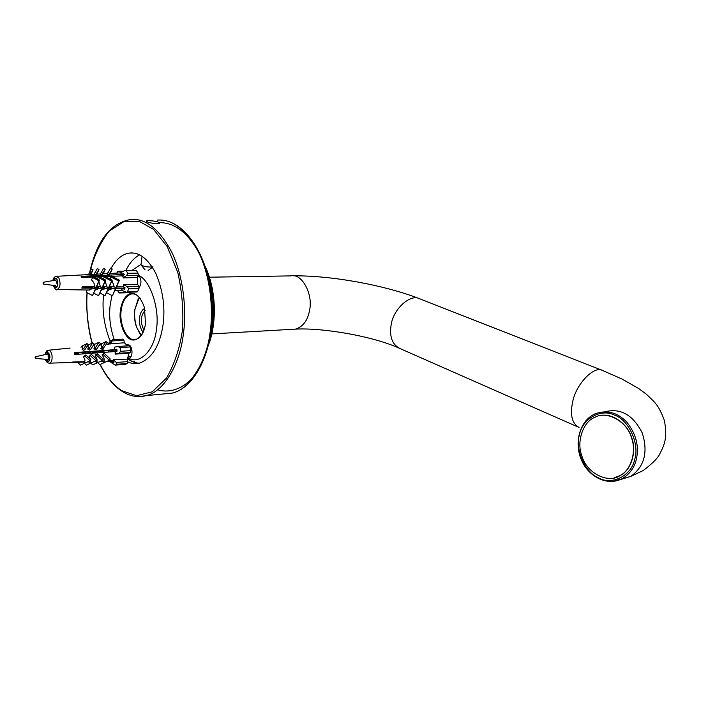 <?xml version="1.0" encoding="UTF-8"?>
<svg xmlns="http://www.w3.org/2000/svg" width="701" height="701" viewBox="0 0 701 701"><rect width="100%" height="100%" fill="white"/><g stroke="black" fill="none" stroke-linecap="round" stroke-linejoin="round"><path stroke-width="1.05" d="M127.065 345.015L129.177 345.067C132.875 346.872 132.98 357.519 129.168 358.115L128.046 357.869M128.625 358.158C139.587 365.002 154.386 350.342 156.437 329.417C159.872 309.255 150.496 280.742 139.035 275.616C141.514 279.673 141.567 283.607 139.184 287.419M111.976 295.498L110.215 304.698C108.786 316.151 110.136 327.788 114.254 339.608M145.501 323.564L144.441 307.608C141.155 298.302 136.905 293.517 131.7 293.255C124.375 294.148 119.433 306.039 120.108 317.632C121.361 327.963 124.533 335.06 129.624 338.925C135.915 342.982 144.055 335.367 145.501 323.564M138.377 274.827L139.035 275.616M141.05 264.295L132.182 270.271M140.034 334.035L136.616 327.13C134.706 320.9 134.154 314.942 134.969 309.237L138.255 298.889M139.35 297.32L134.732 309.754C134.005 315.231 134.548 320.935 136.38 326.868L141.287 335.499M142.382 333.851C140.489 336.997 138.263 338.837 135.722 339.389C127.687 342.412 118.925 324.589 121.194 310.263C122.438 301.132 125.891 295.691 131.543 293.938C134.794 293.482 137.817 295.13 140.612 298.871M35.085 357.852L35.322 356.783L35.821 357.326L35.506 358.421L35.085 357.852M49.105 357.729L47.948 356.038L49.683 355.416M77.916 354.277L78.801 352.419M86.53 353.646L87.397 351.867M95.056 353.015L95.888 351.315M101.89 350.929L102.924 352.437M103.476 352.401L104.274 350.78M111.836 351.692L112.589 350.237M111.862 351.779L111.205 350.334M102.092 351.797L101.917 352.515M103.441 352.401L102.723 350.877M94.915 353.024L94.127 351.429M85.969 351.955L85.75 352.507M86.293 353.663L85.452 351.99M77.618 352.498L77.224 353.514M77.583 354.303L76.654 352.559M110.811 351.858L110.153 350.395M101.321 350.964L100.856 352.594M102.372 352.48L101.654 350.947M93.11 351.613L92.628 353.19M93.838 353.102L93.04 351.499M85.198 353.742L84.357 352.06M76.479 354.382L75.55 352.629M49.929 356.844L49.254 355.442M117.085 351.043L116.331 350.001M109.146 351.981L108.164 350.526M101.899 351.403L101.4 352.55M100.918 352.585L99.884 351.061M93.461 352.261L93.093 353.164M92.593 353.199L91.524 351.595M84.173 353.812L83.077 352.139M75.664 354.443L74.516 352.691M115.227 351.499L115.455 350.053M43.12 283.993L43.138 282.31L43.12 283.993M57.088 281.355L54.652 280.33L55.186 278.525M101.347 276.772L99.735 276.553M93.899 277.105L98.508 276.904M92.707 277.158L89.132 277.158M85.513 286.648L86.363 287.603L87.476 287.576L88.046 286.665M84.015 277.543L82.183 277.351M108.83 276.448L108.331 276.273M100.331 276.825L98.911 276.553M98.788 276.562L97.351 276.956M91.673 277.21L89.991 276.948M86.363 287.603L86.942 286.656M82.963 277.596L81.71 277.307M152.993 266.888C147.85 267.335 143.828 266.643 140.919 264.812L140.883 264.689M143.135 332.335C140.165 328.296 138.982 323.363 139.587 317.544C140.182 313.014 141.874 309.973 144.651 308.431M156.507 223.794C149.97 223.032 146.535 222.077 146.202 220.92L149.129 220.684C155.701 220.999 159.136 221.875 159.425 223.321L156.507 223.794M103.564 294.911C101.934 310.508 104.142 325.904 110.197 341.098M127.836 361.918C131.42 363.617 135.223 364.056 139.245 363.214C152.003 358.544 159.942 345.663 163.07 324.581C165.348 307.012 162.869 289.828 155.622 273.031C147.867 258.669 139.227 252.01 129.72 253.043C122.421 253.981 116.2 259.09 111.047 268.387M139.21 363.223C134.758 362.899 130.912 361.392 127.661 358.693L132.393 361.602M133.882 361.26L135.118 362.557M139.622 254.919C134.32 257.556 129.746 262.691 125.908 270.332M208.775 344.471L209.108 343.061M209.634 340.633L209.52 341.185M209.844 341.457L209.397 341.764M210.274 336.804L210.896 337.716L210.247 337.496M210.852 338.013L210.142 338.075M210.966 333.133L211.746 334.456L210.878 333.711M211.746 334.456L210.799 334.263M211.474 329.356L212.508 330.793L211.413 329.847M212.508 330.793L211.351 330.373M211.877 325.527L213.148 327.043L211.842 325.921M213.148 327.043L211.588 326.237M212.184 321.628L213.157 321.943L213.656 323.214L212.166 321.952M213.656 323.214L212.131 322.416M212.385 317.693L213.481 317.991L214.024 319.323L212.377 317.947M214.024 319.323L212.368 318.342M212.491 313.724L213.665 314.004L214.261 315.389L212.482 313.925M214.261 315.389L212.482 314.197M212.482 309.728L213.717 309.982L214.366 311.419L212.482 309.903M214.366 311.419L212.491 310.105M212.333 304.926L212.359 305.399M212.368 305.724L213.63 305.951L214.331 307.432L212.377 305.89M214.331 307.432L212.385 306.057M212.096 300.913L212.123 301.36M212.149 301.728L213.402 301.921L214.155 303.445L212.166 301.912M214.155 303.445L212.175 302.061M211.825 297.741L213.043 297.907L213.849 299.458L211.851 297.969M213.849 299.458L211.86 298.118M211.404 293.78L212.543 293.929L213.411 295.507L211.439 294.087M213.411 295.507L211.457 294.245M210.87 289.855L211.912 289.995L212.832 291.598L210.931 290.267M212.832 291.598L210.948 290.407M210.239 285.973L211.141 286.122L212.123 287.734L210.335 286.534M212.123 287.734L210.572 286.779M209.52 282.161L211.29 283.949L209.669 282.897M211.29 283.949L209.678 282.941M208.696 278.411L210.177 279.778L208.916 279.366L210.44 280.645L209.879 282.074M210.326 280.242L209.573 279.778M207.811 274.836L209.213 276.615M209.249 276.632L208.092 275.905M206.909 271.55L208.022 273.11M208.048 273.127L207.198 272.575M205.998 268.536L206.707 269.736M206.734 269.745L206.26 269.386M209.292 342.211L209.722 341.834L209.468 342.5M209.967 339.004L210.747 338.399L209.757 340.038M210.572 335.648L211.649 334.85L210.388 336.725M211.106 332.16L212.429 331.196L211.115 333.159M212.429 331.196L211.474 331.897M211.571 328.567L213.086 327.455L211.833 329.417M213.086 327.455L211.562 328.611M211.939 324.861L213.568 323.625L212.412 325.588M213.603 323.371L211.93 324.957M212.219 321.067L213.963 319.726L212.867 321.689M213.98 319.463L212.21 321.207M212.473 317.141L214.217 315.774L213.183 317.737M214.243 315.827L212.403 317.378M212.631 313.145L214.331 311.796L213.358 313.75M214.357 311.857L212.491 313.487M212.648 309.115L214.313 307.8L213.402 309.728M214.34 307.87L212.482 309.544M212.526 305.084L214.147 303.796L213.306 305.697M214.182 303.884L212.359 305.557M212.272 301.053L213.858 299.8L213.069 301.667M213.893 299.897L212.14 301.553M211.877 297.04L213.419 295.831L212.701 297.653M213.463 295.945L211.807 297.539M211.351 293.071L212.85 291.896L212.193 293.675M212.902 292.019L211.369 293.526M210.756 289.075L212.158 288.015L211.544 289.741M212.21 288.155L210.826 289.539M210.081 285.088L211.325 284.203L210.773 285.868M211.387 284.361L210.169 285.579M210.44 280.645L209.415 281.679M209.31 281.154L209.809 280.637M208.434 277.289L209.371 277.018L208.854 278.376M209.371 277.018L208.565 277.841M207.461 273.504L208.179 273.504L208.101 275.002M208.179 273.504L207.619 274.082M206.401 269.85L206.742 270.972M600.669 415.588C612.464 412.749 627.903 424.21 631.645 437.634C636.867 450.568 631.654 469.915 620.525 475.357L614.278 477.802M631.435 437.678C636.657 450.612 631.443 469.959 620.315 475.409C608.398 484.268 586.15 472.912 581.83 455.685C576.283 441.875 583.039 421.424 595.14 417.218C606.645 410.409 627.15 421.38 631.435 437.678M145.081 310.403C140.507 315.704 140.147 322.302 143.985 330.197M107.516 344.664L110.793 340.642L112.808 339.687L110.723 343.455L109.505 343.972L110.372 343.919M112.423 340.949L123.911 340.283L122.833 339.144M108.541 344.428L110.486 342.526L109.505 343.972M120.765 351.28L118.855 353.286L115.472 354.005L115.139 351.516L117.102 351.096L116.76 349.247L114.806 349.668L114.245 347.223L117.908 346.46L120.09 347.582L120.765 351.28L130.912 350.623L130.377 352.524L129.037 353.12L115.174 354.145L115.13 352.121M120.09 347.582L130.237 346.942L130.912 350.623M111.59 361.304L113.063 362.592L114.026 362.163L112.554 360.875L113.755 360.209L116.305 362.443L117.146 364.24L115.122 365.133L110.223 361.804L112.94 361.208M125.006 364.371L115.218 365.098M117.146 364.24L127.267 363.495L125.321 364.345M127.267 363.495L127.801 361.611L116.305 362.443M130.237 346.942L129.142 345.786M46.231 354.373L45.924 352.542L47.466 351.771L47.983 354.811L49.456 354.084L49.762 355.67L50.016 357.291L48.535 358.018L49.079 361.059L47.537 361.812L47.107 359.42M45.924 352.542L47.572 352.437M49.578 354.829L49.876 356.537M106.99 361.339L112.879 361.155L107.043 361.322M101.776 361.506L100.015 361.55M94.705 361.734L93.697 361.751M88.396 361.935L87.345 361.953M82.753 362.11L71.756 362.452L72.702 362.014L84.549 361.637C85.356 360.717 84.979 359.122 83.41 356.862L85.794 354.995L84.961 356.126L90.035 360.708L90.858 359.569L85.794 354.995M88.291 361.514L90.245 361.453L90.666 359.832M90.552 359.289L89.027 356.432L91.428 354.426L90.464 355.757L95.941 360.717L96.896 359.385L91.428 354.426M94.644 361.313L96.598 361.252C97.544 360.218 97.08 358.395 95.196 355.801L97.413 353.891L96.466 355.205L102.293 360.507L103.24 359.192L97.413 353.891M100.979 361.111L103.739 361.024C104.791 359.876 104.204 357.843 101.987 354.934L103.958 353.173L103.038 354.452L109.4 360.253L110.311 358.973L103.958 353.173M107.998 360.884L112.695 360.735M112.765 360.656L113.65 359.648L127.345 359.114L129.037 353.12M115.139 351.543L74.648 354.513L74.315 352.612L114.806 349.668M127.556 345.856L124.366 342.763L109.742 343.919M102.425 349.536L100.839 348.528C102.066 345.917 102.074 344.734 100.856 344.971L101.715 343.63L106.035 341.562L107.376 342.693L102.425 349.536M96.589 349.291L95.608 349.755L93.934 348.73C94.942 346.478 94.907 345.453 93.82 345.672L94.714 344.296L99.016 342.219L100.401 343.385L96.589 349.291L95.196 348.125L93.934 348.73M89.43 350.071L87.713 349.054C88.598 347.021 88.545 346.101 87.546 346.303L88.457 344.91L92.742 342.824L94.144 343.998L90.56 349.536L89.43 350.071M83.577 350.316L82.096 349.449C82.92 347.538 82.867 346.68 81.929 346.864L82.709 345.672L86.985 343.595L88.186 344.594L84.856 349.703L83.577 350.316M85.356 362.356L84.786 363.136L83.603 362.075M91.244 362.356L90.674 363.144L89.29 361.891M97.579 362.137L97.01 362.925L95.651 361.69M104.659 361.865L104.099 362.654L102.775 361.462M103.739 361.024L105.054 362.224L109.4 360.253M97.386 362.408L99.805 364.599L104.099 362.654M101.987 354.934L103.038 354.452M102.293 360.507L97.965 362.487L96.598 361.252M97.01 362.925L92.742 364.87L90.736 363.065M98.263 351.166L95.275 352.901L94.398 351.92M97.956 351.639L97.457 351.219M96.466 355.205L95.196 355.801M99.901 345.427L100.76 344.086L101.189 344.445M99.577 344.655L100.76 344.086M100.839 348.528L101.882 348.029L106.035 341.562M95.941 360.717L91.629 362.706L90.245 361.453M90.674 363.144L86.416 365.098L84.427 363.311M87.721 351.841L88.712 353.024L91.34 351.779M90.464 355.757L89.027 356.432M92.865 346.128L93.619 344.822M95.196 348.125L99.016 342.219M90.035 360.708L85.732 362.697L84.549 361.637M84.786 363.136L80.545 365.107L77.399 362.277M84.558 352.401L82.736 353.269L81.859 352.217M84.961 356.126L83.41 356.862M90.56 349.536L89.141 348.362L87.713 349.054M89.141 348.362L92.742 342.824M79.266 352.384L77.276 353.339M80.992 347.319L81.772 346.136L82.183 346.478M84.856 349.703L83.647 348.695L82.096 349.449M83.647 348.695L86.985 343.595M103.231 349.159L101.882 348.029M110.197 342.938L109.522 342.982M116.892 349.965L74.332 352.708M114.587 349.107L114.245 347.223M127.345 359.114L127.801 361.611M113.65 359.648L113.755 360.209M110.127 361.243L111.196 361.365M110.223 361.804L110.118 361.243M110.723 343.455L110.828 344.016M123.911 340.283L124.366 342.763M118.925 292.475L119.31 292.974L129.948 292.703L130.509 292.177L118.925 292.475L117.505 290.503M123.104 271.182L118.013 271.243L116.699 273.11M127.81 273.285L126.566 275.589L123.551 277.508L122.561 275.73L124.296 274.626L123.472 273.346L121.737 274.45L120.546 272.812L125.102 270.341L126.162 270.735L127.81 273.285L138.071 273.162L138.211 275.432L137.3 277.403L123.35 277.964L122.719 276.203M126.162 270.735L136.415 270.621L138.071 273.162M122.579 288.391L124.436 289.329L125.093 287.874L123.236 286.946L123.998 284.948L127.223 286.569L128.747 288.83L127.424 291.712L126.478 292.256L121.588 290.258L122.579 288.391L124.883 288.339M136.967 291.993L137.659 291.458L127.424 291.712M128.747 288.83L138.991 288.584L137.659 291.458M138.991 288.584L138.859 286.323L127.223 286.569M136.415 270.621L125.339 270.341M53.039 280.584L53.924 278.446L56.168 278.157L57.5 280.391L56.501 282.783L57.78 284.913L56.737 287.428L55.467 285.307M55.326 285.657L54.494 287.69L53.206 285.368M53.995 278.586L54.783 279.901M53.171 285.456L53.775 285.447M56.466 278.674L57.175 279.865M124.901 288.313L115.805 288.269L115.192 289.127L113.527 288.26L108.594 288.234L107.954 289.119L106.237 288.225L102.127 288.207L101.47 289.101L99.735 288.199L95.967 288.181L95.397 288.943L93.916 288.172L81.798 288.12L82.429 286.63L94.556 286.7C94.872 284.562 93.873 282.301 91.551 279.918L92.593 277.482L98.955 280.803L99.524 280.041L93.172 276.729L92.593 277.482M108.725 290.363L107.656 290.345L113.527 288.26M101.224 290.249L106.237 288.225M95.248 290.144L99.735 288.199M88.501 290.03L93.916 288.172M98.955 280.803L96.046 287.471L96.607 286.709L100.374 286.727L98.859 281.557M102.775 286.744L105.702 280.102L98.823 276.509L98.158 277.394L105.054 280.987L102.118 287.638L102.775 286.744L106.885 286.762L105.211 281.232M111.547 281.04L112.186 280.163L104.843 276.334L104.195 277.21L111.547 281.04L108.602 287.655L109.242 286.779L114.184 286.805L112.037 280.496M111.363 279.734L110.057 278.49L110.767 276.886L118.811 281.083L119.424 280.234L111.389 276.036L110.767 276.886M114.184 286.805L115.849 287.673L116.462 286.814L123.253 286.849M123.332 286.429L123.744 284.553L137.729 284.58L137.3 277.403M122.596 275.835L111.906 276.308M111.17 276.343L105.352 276.597M104.624 276.632L99.489 276.86M93.137 276.492L92.856 277.14L81.877 277.64L81.071 276.325L124.182 274.45M120.502 272.908L109.996 273.469L109.084 274.494L107.253 274.047L110.574 268.15L112.239 268.965L109.084 274.494M107.446 273.6L102.977 273.837L102.171 274.661L100.261 274.257L103.546 268.387L105.264 269.219L103.249 273.819M100.392 273.968L96.685 274.17L95.949 274.88L93.995 274.512L97.273 268.606L99.007 269.447L95.949 274.88M94.083 274.301L88.361 274.774L91.559 268.947L93.04 269.666L90.035 275.055M88.308 287.41L87.713 287.41M85.89 287.392L82.166 287.357M123.245 286.911L116.287 287.06M114.736 287.095L112.975 286.797M108.927 287.217L111.424 287.165L110.697 286.779M107.805 287.244L105.746 286.753M102.32 287.366L104.484 287.314L103.389 286.744M101.627 287.375L99.27 286.718M93.093 286.691L94.714 287.533L98.298 287.454L96.869 286.709M81.964 287.804L92.76 287.568L91.034 286.674M116.462 286.814L119.424 280.234M115.849 287.673L118.811 281.083M115.805 288.269L112.879 294.788L115.192 289.127M112.265 295.647L106.605 292.703M97.474 276.895L95.538 277.035M92.935 276.965L92.059 276.974M87.38 277.044L81.614 277.132M112.186 280.163L109.242 286.779M107.954 289.119L105.036 295.673L99.989 293.053M108.594 288.234L105.036 295.673M106.885 286.762L108.602 287.655M104.195 277.21L103.441 278.919M110.25 273.451L112.239 268.965M105.054 280.987L105.702 280.102M101.47 289.101L98.569 295.682L93.776 293.193M102.127 288.207L98.569 295.682M100.374 286.727L102.118 287.638M98.158 277.394L97.474 278.972M96.607 286.709L99.524 280.041M95.397 288.943L92.514 295.55L86.205 292.273L87.187 290.012M95.967 288.181L92.514 295.55M96.966 274.152L99.007 269.447M95.792 276.457L95.608 276.921M95.257 276.466L95.003 277.061M94.556 286.7L96.046 287.471M90.981 274.468L93.04 269.666M89.93 276.536L89.763 276.983M89.395 276.545L89.062 277.324M87.581 276.571L87.231 277.403M88.633 286.665L88.195 287.673M109.628 273.259L107.954 272.444M105.264 269.219L102.837 273.145L101.119 272.303M102.171 274.661L102.837 273.145M96.703 273.127L94.959 272.277M90.885 273.066L89.404 272.339M83.559 287.375L84.348 287.752M114.762 276.176L111.739 276.22M111.249 276.229L81.325 276.658M124.165 274.415L121.737 274.45M88.606 286.718L88.028 286.727M85.557 286.779L82.359 286.849M121.378 274.117L120.546 272.812M137.729 284.58L138.859 286.323M121.588 290.258L122.263 288.786M123.551 277.508L123.35 277.964M579.455 434.699C582.251 418.97 600.687 408.201 614.435 415.045C628.657 419.785 639.785 443.742 634.72 459.339C631.496 475.777 612.008 485.478 598.768 478.012C584.967 472.57 574.899 449.674 579.455 434.699M636.289 459.628C639.365 446.239 636.096 433.621 626.492 421.765C617.117 412.311 606.68 409.656 595.175 413.8C580.095 420.302 573.733 442.129 581.339 459.76C588.682 477.521 608.503 486.757 623.049 478.178C629.927 473.71 634.344 467.523 636.289 459.628M612.814 481.456L630.812 476.391C644.508 466.463 648.302 451.943 642.177 432.832C633.012 414.896 620.648 407.868 605.103 411.75M619.982 479.694L630.812 476.391L643.185 470.537C651.299 464.448 656.6 459.339 659.08 455.229C664.75 444.46 667.676 437.494 664.311 420.241C658.528 405.301 656.18 403.496 646.269 394.146L638.664 388.52L622.208 379.118L602.334 370.382C594.071 365.545 576.073 383.955 572.682 401.761C569.887 415.001 572.007 423.562 579.026 427.435L399.728 348.423C373.589 336.278 322.548 327.551 295.445 329.128L292.694 329.286M602.334 370.382L419.329 298.644C410.357 293.754 393.243 309.071 391.149 324.835C389.292 336.541 392.157 344.401 399.728 348.423M209.415 277.202L290.845 275.887C301.456 272.812 313.224 293.561 309.614 310.157C307.678 320.559 302.963 326.876 295.445 329.128L211.833 333.913M90.07 271.287C94.206 255.374 100.62 241.959 109.303 231.05L123.998 221.56L139.192 221.323L153.554 229.358L167.302 246.708L177.791 272.435C182.242 292.597 183.758 312.076 182.339 330.863C179.71 348.441 174.444 364.152 166.558 377.988L152.24 391.815L136.564 395.679L122.114 390.816C114.079 385.971 106.78 377.173 100.199 364.424M139.271 396.591L146.132 395.636C164.236 391.64 179.868 363.766 183.276 334.727C186.957 310.035 183.329 276.01 171.806 252.272C159.399 229.122 145.764 218.186 130.894 219.466C110.802 222.822 97.124 240.206 89.859 271.62M96.019 354.846L95.818 354.312M92.19 343.096C87.73 325.877 86.039 309.097 87.134 292.755M157.357 220.105C172.385 218.87 186.142 229.604 198.62 252.325C210.195 275.607 213.77 308.983 209.985 333.212C206.471 361.707 190.619 389.108 172.306 393.095L163.175 393.98M157.541 389.765C168.187 392.972 180.061 390.08 190.514 380.012C204.009 364.52 211.273 340.003 212.009 314.495C211.947 293.071 207.873 273.048 199.794 254.437C187.982 232.04 173.743 222.357 159.416 222.664M210.642 336.541L210.528 337.023M210.23 338.154L210.002 338.977M211.483 332.896L211.378 333.387M211.124 334.552L210.922 335.402M212.184 329.146L212.096 329.654M211.886 330.846L211.72 331.713M212.762 325.317L212.692 325.834M212.517 327.052L212.385 327.945M213.209 321.417L213.157 321.943M213.025 323.179L212.92 324.09M213.507 317.465L213.481 317.991M213.393 319.244L213.314 320.164M213.682 313.47L213.665 314.004M213.621 315.266L213.577 316.204M213.709 309.448L213.717 309.982M213.717 311.262L213.709 312.199M213.603 305.417L213.63 305.951M213.674 307.231L213.691 308.168M213.358 301.386L213.402 301.921M213.49 303.2L213.542 304.138M212.981 297.373L213.043 297.907M213.174 299.178L213.253 300.116M212.464 293.404L212.543 293.929M212.71 295.182L212.832 296.111M211.816 289.478L211.912 289.995M212.123 291.23L212.272 292.151M211.036 285.605L211.141 286.122M211.404 287.34L211.579 288.242M210.125 281.82L210.256 282.319M210.545 283.519L210.756 284.396M209.091 278.122L209.24 278.612M208.469 276.133L208.74 276.974M207.251 272.601L207.549 273.416M118.855 353.286L130.377 352.524M45.337 359.271C46.196 361.935 47.607 363.232 49.578 363.162C51.629 362.268 52.426 359.604 51.979 355.188C51.234 351.771 49.955 350.132 48.141 350.272C46.985 350.079 45.942 351.543 45.013 354.636M49.911 357.335L49.026 360.857M48.702 361.234L47.878 361.637M47.484 361.611L45.635 359.447M45.232 354.592L45.951 352.743M46.275 352.366L47.09 351.955M47.484 351.972L49.35 354.128M117.663 271.646L122.465 271.585M126.566 275.589L138.211 275.432M56.851 289.522L57.167 289.522C60.321 287.445 60.873 283.581 58.823 277.92L56.246 276.299C54.459 276.72 53.32 278.157 52.838 280.619M57.421 280.549L57.684 284.772M57.526 285.5L56.974 286.84M56.65 287.287L54.555 287.533M54.179 287.165L53.469 285.982M53.127 280.374L53.67 279.033M128.222 344.761L127.643 344.796M128.108 357.712L128.844 358.158M131.543 293.938L133.269 293.894M47.843 354.014L35.418 356.756M35.506 358.421L48.807 359.569M131.183 356.257L128.555 356.441M54.66 280.304L43.111 282.301M43.147 284.001L55.712 285.71M81.719 277.324L82.49 277.307M139.885 286.464L138.947 286.481M139.569 276.317L137.79 276.343M419.329 298.644C385.068 285.307 331.757 275.37 293.053 275.844M142.058 256.312L141.041 264.382M152.424 267.309L148.121 270.463M141.313 265.223L145.098 269.911M100.041 364.494C106.175 376.893 113.641 385.918 122.447 391.552C130.149 396.328 138.044 397.686 146.132 395.636L172.306 393.095C196.683 387.206 215.093 346.715 212.201 302.481C209.529 258.205 186.238 221.463 161.353 220.114M87.02 292.703C86.021 310.087 87.704 326.903 92.068 343.157M133.374 253.052L129.72 253.043M205.559 267.072L206.488 269.202M206.961 270.349L207.838 272.61M208.25 273.758L209.064 276.141M209.424 277.281L210.177 279.778M210.484 280.917L211.159 283.511M211.422 284.641L212.009 287.322M212.237 288.453L212.736 291.195M212.92 292.326L213.332 295.13M213.472 296.26L213.787 299.099M213.893 300.23L214.112 303.086M214.173 304.225L214.287 307.082M214.322 308.238L214.34 311.078M214.322 312.243L214.243 315.056M214.191 316.23L214.015 318.999M213.919 320.191L213.656 322.889M213.516 324.107L213.157 326.719M212.973 327.954L212.534 330.478M212.289 331.739L211.781 334.149M211.483 335.428L210.896 337.716M210.537 339.021L209.897 341.177M112.896 339.687L122.947 339.109M115.122 365.133L125.234 364.371M118.259 346.434L129.247 345.751M49.578 363.162L83.533 362.084M102.635 361.479L99.98 361.567M95.538 361.707L93.662 361.769M89.202 361.909L87.318 361.97M70.118 348.064L48.702 350.211M110.267 343.911L109.584 343.946M126.478 292.256L137.089 291.984M89.562 290.048L57.167 289.522C56.65 290.687 55.256 289.294 53.004 285.342M122.219 290.582L114.824 290.459M88.431 274.599L56.746 276.273"/></g></svg>
